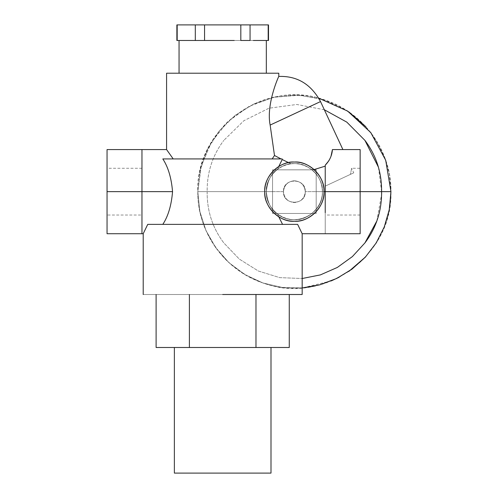 <?xml version="1.0" encoding="UTF-8"?>
<svg xmlns="http://www.w3.org/2000/svg" width="498" height="498" viewBox="0 0 498 498"><rect width="100%" height="100%" fill="white"/><g stroke="black" fill="none" stroke-linecap="round" stroke-linejoin="round"><path stroke-width="0.37" stroke-dasharray="2.49 1.87" d="M270.999 347.492L174.375 347.492L270.999 347.492M174.375 473.1L270.999 473.1L174.375 473.1M143.206 294.505L302.168 294.505L143.206 294.505M147.738 224.38L143.206 233.73L147.738 224.38L297.636 224.38L147.738 224.38L297.636 224.38L282.559 224.38L277.647 214.171C271.273 210.175 267.501 202.667 266.324 191.649C267.501 180.637 271.273 173.13 277.647 169.133L282.223 159.541L282.148 158.924L162.815 158.924C168.168 167.054 171.412 177.96 172.551 191.649C171.412 205.338 168.168 216.25 162.815 224.38L147.738 224.38M302.168 233.73L297.636 224.38L302.168 233.73M281.775 160.381L277.647 169.133C271.273 173.13 267.501 180.637 266.324 191.649C267.501 202.667 271.273 210.175 277.647 214.171L282.559 224.38L162.815 224.38C168.168 216.25 171.412 205.338 172.551 191.649L141.961 191.649L141.961 233.73L141.961 149.574L141.961 191.649L172.551 191.649C171.412 177.96 168.168 167.054 162.815 158.924L282.148 158.924L222.687 158.924L282.148 158.924L282.223 159.541M274.491 155.501L270.146 125.066C266.094 105.059 277.928 77.85 278.787 76.437C277.928 77.85 266.094 105.059 270.146 125.066L320.519 101.58L270.146 125.066L274.491 155.501L272.163 158.924L274.491 155.501M278.787 73.212L166.581 73.212L278.787 73.212M166.581 149.574L173.211 158.924L272.163 158.924L173.211 158.924L166.581 149.574M266.324 40.481L179.05 40.481L268.192 40.481L268.192 24.9L268.192 40.481L253.345 40.481L266.324 40.481M179.05 73.212L266.324 73.212L179.05 73.212M192.023 40.481L204.554 40.481L204.554 24.9L195.309 24.9L195.309 40.481L195.309 24.9L177.182 24.9L177.182 40.481L177.182 24.9L204.554 24.9L204.554 40.481L250.058 40.481L250.058 24.9L240.82 24.9L240.82 40.481L240.82 24.9L204.554 24.9L250.058 24.9L250.058 40.481L253.345 40.481L192.023 40.481M322.424 191.649L323.986 191.649L322.424 191.649C323.457 214.227 294.903 227.903 277.647 214.171C294.903 227.903 323.457 214.227 322.424 191.649L325.231 191.649L325.231 233.73L325.231 191.649L322.424 191.649C322.075 182.336 318.502 174.985 311.704 169.594C318.502 174.985 322.075 182.336 322.424 191.649C323.457 214.227 294.903 227.903 277.647 214.171C271.273 210.175 267.501 202.667 266.324 191.649C265.938 206.639 279.384 220.091 294.374 219.699C309.364 220.091 322.81 206.639 322.424 191.649C322.362 198.241 320.282 204.118 316.193 209.285L312.003 213.468C300.25 221.735 288.498 221.735 276.745 213.468L272.555 209.285C268.466 204.118 266.386 198.241 266.324 191.649C267.501 202.667 271.273 210.175 277.647 214.171C294.903 227.903 323.457 214.227 322.424 191.649C322.81 176.659 309.364 163.213 294.374 163.599C279.384 163.213 265.938 176.659 266.324 191.649C267.501 180.637 271.273 173.13 277.647 169.133C281.532 166.22 286.033 164.44 291.162 163.786L288.572 162.616L291.162 163.786C286.033 164.44 281.532 166.22 277.647 169.133C281.532 166.22 286.033 164.44 291.162 163.786C298.414 162.927 305.262 164.863 311.704 169.594L314.107 169.575L311.704 169.594C305.262 164.863 298.414 162.927 291.162 163.786L288.572 162.616L291.162 163.786C298.414 162.927 305.262 164.863 311.704 169.594C318.502 174.985 322.075 182.336 322.424 191.649C322.075 182.336 318.502 174.985 311.704 169.594C305.262 164.863 298.414 162.927 291.162 163.786C286.033 164.44 281.532 166.22 277.647 169.133C271.273 173.13 267.501 180.637 266.324 191.649C266.386 185.063 268.466 179.187 272.555 174.02L276.745 169.83C288.498 161.57 300.25 161.57 312.003 169.83L316.193 174.02C320.282 179.187 322.362 185.063 322.424 191.649C322.517 185.53 320.438 179.654 316.193 174.02L316.193 209.285C320.438 203.651 322.517 197.774 322.424 191.649C323.681 205.531 308.25 220.956 294.374 219.699C300.493 219.792 306.376 217.719 312.003 213.468L276.745 213.468C282.372 217.719 288.249 219.792 294.374 219.699C280.492 220.956 265.067 205.531 266.324 191.649C266.231 197.774 268.31 203.651 272.555 209.285L272.555 174.02C268.31 179.654 266.231 185.53 266.324 191.649C265.067 177.774 280.492 162.342 294.374 163.599C288.249 163.506 282.372 165.585 276.745 169.83L312.003 169.83C306.376 165.585 300.493 163.506 294.374 163.599C308.25 162.342 323.681 177.774 322.424 191.649M282.559 224.38L297.636 224.38L282.559 224.38M162.815 158.924L173.211 158.924L162.815 158.924M272.163 158.924L281.015 158.924L272.163 158.924M325.231 191.649L325.231 166.151L325.231 215.024L325.231 186.128L350.443 174.375L325.231 186.128L325.231 191.649L360.141 191.649L325.231 191.649L360.141 191.649L360.141 168.274L360.141 215.024L360.141 191.649L360.141 215.024L360.141 191.649L325.231 191.649L325.231 215.024L325.231 191.649L325.231 215.024L325.231 191.649L360.141 191.649L360.141 149.574L332.427 149.574L360.141 149.574L360.141 191.649L325.231 191.649L325.231 233.73L360.141 233.73L360.141 191.649L360.141 233.73L325.231 233.73L325.231 191.649M141.961 215.024L141.961 191.649L141.961 215.024L107.051 215.024L107.051 191.649L141.961 191.649L141.961 168.274L141.961 191.649L141.961 168.274L141.961 191.649L141.961 168.274L141.961 191.649L107.051 191.649L107.051 168.274L107.051 191.649L107.051 168.274L107.051 191.649L141.961 191.649L141.961 215.024L141.961 191.649L141.961 215.024L141.961 191.649L107.051 191.649L107.051 215.024L107.051 191.649L107.051 215.024L107.051 191.649L141.961 191.649L141.961 149.574L107.051 149.574L141.961 149.574L141.961 191.649L107.051 191.649L107.051 233.73L141.961 233.73L141.961 191.649L141.961 233.73L107.051 233.73L107.051 149.574L107.051 215.024M351.619 168.274L350.443 174.375L351.619 168.274L350.443 174.375L353.742 172.831L351.619 168.274L353.742 172.831L350.443 174.375L351.619 168.274L360.141 168.274L360.141 215.024L360.141 168.274M332.427 149.574L342.898 149.574L332.427 149.574C332.004 155.513 329.608 160.717 325.231 165.199L325.231 166.151L325.231 165.199M141.961 233.73L141.961 212.69L141.961 233.73M141.961 191.649L141.961 212.69L141.961 191.649M255.978 294.505L289.27 294.505L255.978 294.505L255.978 347.492L289.27 347.492L255.978 347.492L255.978 294.505L189.396 294.505L189.396 347.492L255.978 347.492L189.396 347.492L189.396 294.505L156.104 294.505L255.978 294.505M156.104 347.492L189.396 347.492L156.104 347.492M177.182 40.481L180.469 40.481L177.182 40.481M268.192 24.9L250.058 24.9L268.192 24.9M234.247 40.481L253.345 40.481L234.247 40.481M179.05 40.481L180.469 40.481L179.05 40.481M328.973 160.611L331.108 155.762M353.742 172.831L325.231 186.128L353.742 172.831M365.843 126.704L376.544 140.909L384.456 156.833L389.312 173.945L390.949 191.649C391.428 150.384 363.272 112.1 324.217 99.805C264.861 78.18 195.471 128.235 197.799 191.649L199.897 211.681L205.967 230.524L215.74 247.711L228.893 262.633L244.848 274.554L262.882 282.945L282.254 287.464L302.168 287.912L282.266 287.464L262.888 282.945L244.842 274.554L228.899 262.639L215.74 247.711L205.917 230.4L199.847 211.445L197.799 191.649C197.32 232.915 225.476 271.198 264.531 283.499C323.881 305.125 393.277 255.069 390.949 191.649L305.28 191.649C304.589 198.229 300.954 201.864 294.374 202.561C287.794 201.864 284.159 198.229 283.468 191.649L197.799 191.649C197.469 216.3 206.894 239.059 226.086 259.937C246.964 279.129 269.723 288.554 294.374 288.224C319.019 288.554 341.784 279.129 362.662 259.937C381.848 239.059 391.279 216.3 390.949 191.649C391.279 167.004 381.848 144.239 362.662 123.361C341.784 104.175 319.019 94.745 294.374 95.074C269.723 94.745 246.964 104.175 226.086 123.361C206.894 144.239 197.469 167.004 197.799 191.649L283.468 191.649C284.159 185.069 287.794 181.434 294.374 180.743C300.954 181.434 304.589 185.069 305.28 191.649L390.949 191.649L389.287 209.484L384.363 226.702L376.339 242.719L365.501 256.974M348.812 271.422L339.101 277.243M331.151 280.947L302.653 287.869M318.764 98.206L296.982 95.112L275.058 97.029L254.167 103.845L235.336 115.225L219.562 130.576L207.734 148.989L200.358 169.569L197.799 191.649L207.162 191.649L197.799 191.649L201.329 165.778L211.662 141.799L228.04 121.462L249.268 106.261L273.794 97.297L299.821 95.23L325.449 100.216L348.812 111.882M207.162 191.649C206.944 210.797 212.497 227.885 223.814 242.912L239.333 259.116L258.325 271.012L279.727 277.629L302.168 278.513L279.727 277.629L258.325 271.012L239.333 259.116L223.814 242.912C212.497 227.879 206.944 210.791 207.162 191.649L272.555 191.649L272.555 213.468L316.193 213.468L316.193 191.649L360.141 191.649L316.193 191.649L316.193 169.83L272.555 169.83L272.555 191.649L207.162 191.649C206.944 172.507 212.497 155.42 223.814 140.386C212.497 155.42 206.944 172.507 207.162 191.649M376.793 221.081L381.63 194.058M381.586 191.649L378.443 167.216M324.329 109.753L296.771 104.474L268.939 108.222L243.858 120.721L223.814 140.386L243.858 120.721L268.945 108.222L296.771 104.474L324.329 109.759M305.28 191.649C305.959 177.574 282.789 177.574 283.468 191.649C282.789 177.574 305.959 177.574 305.28 191.649C305.959 205.724 282.789 205.724 283.468 191.649C282.789 205.724 305.959 205.724 305.28 191.649C304.589 185.069 300.954 181.434 294.374 180.743C287.794 181.434 284.159 185.069 283.468 191.649C284.159 198.229 287.794 201.864 294.374 202.561C300.954 201.864 304.589 198.229 305.28 191.649M316.193 213.468L272.555 213.468L316.193 213.468L316.193 169.83L316.193 213.468L312.003 213.468L316.193 209.285L316.193 213.468M272.555 169.83L316.193 169.83L272.555 169.83L272.555 213.468L272.555 169.83L276.745 169.83L272.555 174.02L272.555 169.83M316.193 169.83L316.193 174.02L312.003 169.83L316.193 169.83M272.555 213.468L272.555 209.285L276.745 213.468L272.555 213.468M294.374 162.043C279.727 160.717 263.442 177.002 264.762 191.649C263.442 206.303 279.727 222.581 294.374 221.261C309.021 222.581 325.306 206.303 323.986 191.649C325.306 177.002 309.021 160.717 294.374 162.043M360.141 215.024L325.231 215.024M141.961 168.274L107.051 168.274"/><path stroke-width="0.75" d="M174.375 347.492L174.375 473.1L174.375 347.492M270.999 473.1L270.999 347.492L270.999 473.1L174.375 473.1L270.999 473.1M222.687 294.505L302.168 294.505L302.168 233.73L302.168 294.505L222.687 294.505M143.206 233.73L143.206 294.505L143.206 233.73L147.738 224.38L297.636 224.38L302.168 233.73L297.636 224.38L147.738 224.38L143.206 233.73L107.051 233.73L141.961 233.73L141.961 212.69L141.961 233.73M278.787 216.829L282.559 224.38L278.787 216.829M282.223 159.541L288.572 162.616L282.223 159.541L288.572 162.616L282.223 159.541L282.148 158.924L281.015 158.924L274.491 155.501L272.163 158.924L274.491 155.501L281.015 158.924L274.491 155.501L270.146 125.066L320.519 101.58L342.898 149.574L320.519 101.58L270.146 125.066C266.094 105.059 277.928 77.85 278.787 76.437C297.132 75.796 311.045 84.174 320.519 101.58C311.045 84.174 297.132 75.796 278.787 76.437L278.787 73.212L278.787 76.437C277.928 77.85 266.094 105.059 270.146 125.066L274.491 155.501L281.015 158.924L282.148 158.924L162.815 158.924C168.168 167.054 171.412 177.96 172.551 191.649L141.961 191.649L172.551 191.649C171.412 205.338 168.168 216.25 162.815 224.38C168.168 216.25 171.412 205.338 172.551 191.649C171.412 177.96 168.168 167.054 162.815 158.924L282.148 158.924L282.223 159.541L278.787 166.475L281.775 160.381M166.581 73.212L166.581 149.574L166.581 73.212L278.787 73.212L166.581 73.212M173.211 158.924L166.581 149.574L173.211 158.924M266.324 73.212L266.324 40.481L266.324 73.212M179.05 40.481L179.05 73.212L179.05 40.481M180.469 40.481L192.023 40.481L177.182 40.481L177.182 24.9L177.182 40.481L180.469 40.481M211.127 40.481L234.247 40.481L195.309 40.481L195.309 24.9L204.554 24.9L204.554 40.481L204.554 24.9L250.058 24.9L250.058 40.481L240.82 40.481L240.82 24.9L240.82 40.481L250.058 40.481L250.058 24.9L268.192 24.9L268.192 40.481L268.192 24.9L195.309 24.9L195.309 40.481L192.023 40.481L211.127 40.481M253.345 40.481L264.905 40.481L253.345 40.481M323.986 191.649L325.231 191.649L323.986 191.649C324.391 175.831 310.198 161.632 294.374 162.043C278.55 161.632 264.357 175.831 264.762 191.649C264.357 175.831 278.55 161.632 294.374 162.043C310.198 161.632 324.391 175.831 323.986 191.649C324.391 207.473 310.198 221.666 294.374 221.261C278.55 221.666 264.357 207.473 264.762 191.649C264.357 207.473 278.55 221.666 294.374 221.261C310.198 221.666 324.391 207.473 323.986 191.649C325.306 206.303 309.021 222.581 294.374 221.261C279.727 222.581 263.442 206.303 264.762 191.649C263.442 177.002 279.727 160.717 294.374 162.043C309.021 160.717 325.306 177.002 323.986 191.649M325.231 166.151L314.107 169.575L325.231 166.151M360.141 149.574L332.427 149.574L360.141 149.574L360.141 233.73L325.231 233.73L360.141 233.73L360.141 191.649L325.231 191.649L360.141 191.649L360.141 149.574M325.231 212.69L325.231 165.199C329.608 160.717 332.004 155.513 332.427 149.574C332.004 155.513 329.608 160.717 325.231 165.199L325.231 212.69M141.961 149.574L107.051 149.574L141.961 149.574L141.961 212.69L141.961 191.649L107.051 191.649L141.961 191.649L141.961 149.574L166.581 149.574M107.051 233.73L107.051 149.574L107.051 233.73M289.27 347.492L255.978 347.492L255.978 294.505L255.978 347.492L156.104 347.492L156.104 294.505L156.104 347.492L189.396 347.492L189.396 294.505L189.396 347.492L289.27 347.492L289.27 294.505L289.27 347.492M268.192 40.481L264.905 40.481L268.192 40.481M177.182 24.9L195.309 24.9L177.182 24.9M325.231 165.199L328.973 160.611M331.108 155.762L332.427 149.574M365.501 256.974L348.812 271.422M339.101 277.243L331.151 280.947M302.653 287.869L319.853 284.8L336.654 278.475L352.005 269.144L365.37 257.117L376.245 242.875L384.263 226.957L389.237 209.764L390.949 191.649L381.586 191.649L390.949 191.649L385.707 160.269L370.805 132.611L347.623 111.085L318.764 98.206M348.812 111.882L365.843 126.704M381.63 194.058L381.586 191.649C381.804 210.791 376.251 227.879 364.928 242.912L352.385 256.588L337.327 267.445L320.37 274.902L302.168 278.513L320.37 274.902L337.333 267.445L352.385 256.588L364.928 242.912L376.793 221.081M378.443 167.216L364.928 140.386L346.82 122.141L324.329 109.753L346.82 122.141L364.928 140.386C376.251 155.42 381.804 172.507 381.586 191.649L360.141 191.649L381.586 191.649M325.231 233.73L302.168 233.73M176.871 24.9L176.871 40.481M268.503 24.9L268.503 40.481"/></g></svg>

